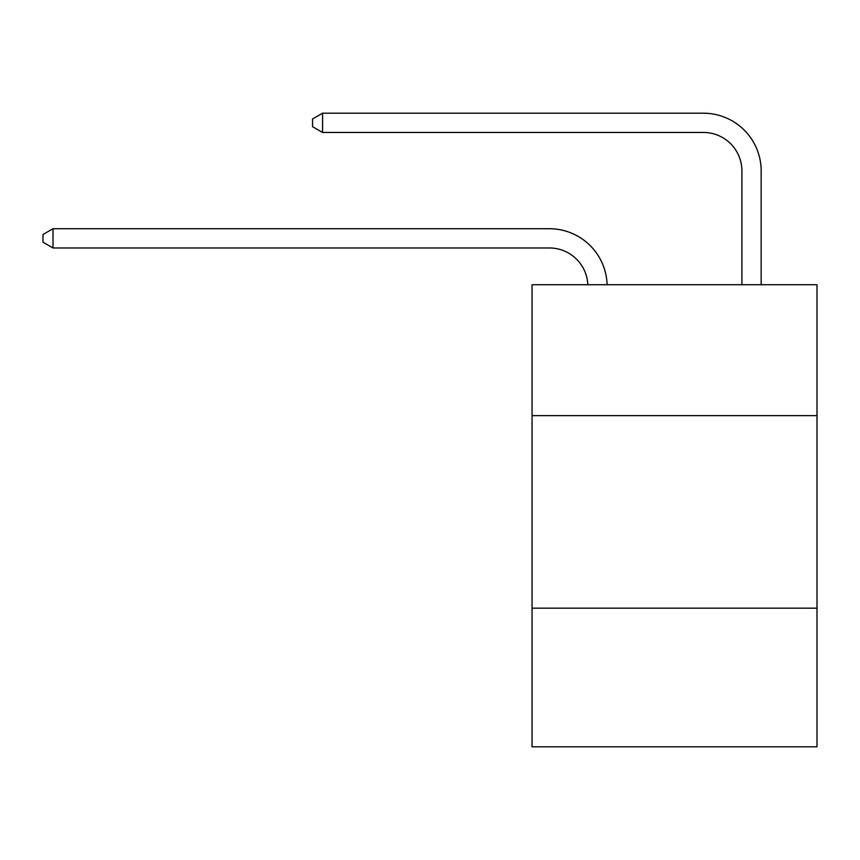 <?xml version="1.0" encoding="UTF-8"?>
<svg xmlns="http://www.w3.org/2000/svg" width="860" height="860" viewBox="0 0 860 860"><rect width="100%" height="100%" fill="white"/><g stroke="black" fill="none" stroke-linecap="round" stroke-linejoin="round"><path stroke-width="1.29" d="M817 415.638L817 284.714L532.05 284.714L532.05 415.638L817 415.638L817 746.803L532.05 746.803L532.05 415.638M817 608.17L532.05 608.17M549.368 247.97A38.506 38.506 178.8 0 1 587.842 284.714A38.506 38.506 0 0 0 549.368 247.97L53.008 247.97L43 242.197L43 234.5L53.008 228.717L549.368 228.717A57.76 57.76 -1.2 0 1 607.106 284.714M741.911 284.714L741.911 170.957A38.506 38.506 0 0 0 703.405 132.451L322.565 132.451L312.556 126.678L312.556 118.97L322.565 113.197L703.405 113.197A57.76 57.76 0 0 1 761.164 170.957L761.164 284.714M741.911 170.957A38.506 38.506 0 0 0 703.405 132.451A38.506 38.506 0 0 1 741.911 170.957A38.506 38.506 0 0 0 703.405 132.451A38.506 38.506 0 0 1 741.911 170.957A38.506 38.506 0 0 0 703.405 132.451A38.506 38.506 0 0 1 741.911 170.957A38.506 38.506 0 0 0 703.405 132.451A38.506 38.506 0 0 1 741.911 170.957A38.506 38.506 0 0 0 703.405 132.451A38.506 38.506 0 0 1 741.911 170.957A38.506 38.506 0 0 0 703.405 132.451A38.506 38.506 0 0 1 741.911 170.957A38.506 38.506 0 0 0 703.405 132.451A38.506 38.506 0 0 1 741.911 170.957A38.506 38.506 0 0 0 703.405 132.451A38.506 38.506 0 0 1 741.911 170.957M322.565 113.197L703.405 113.197L322.565 113.197L703.405 113.197L322.565 113.197L703.405 113.197L322.565 113.197L703.405 113.197L322.565 113.197L703.405 113.197L322.565 113.197L703.405 113.197L322.565 113.197L703.405 113.197L322.565 113.197L703.405 113.197L322.565 113.197L322.565 132.451M53.008 228.717L53.008 247.97"/></g></svg>
